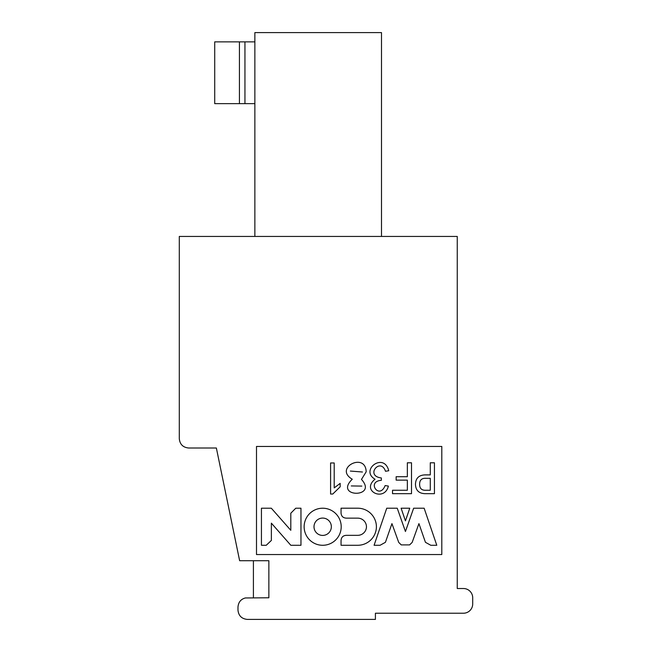 <?xml version="1.0" encoding="UTF-8"?>
<svg xmlns="http://www.w3.org/2000/svg" width="652" height="652" viewBox="0 0 652 652"><rect width="100%" height="100%" fill="white"/><g stroke="black" fill="none" stroke-linecap="round" stroke-linejoin="round"><path stroke-width="0.98" d="M247.247 619.4L375.413 619.4L375.413 613.222L463.433 613.222A9.267 9.267 0 0 0 472.7 603.956L472.7 597.778A9.267 9.267 0 0 0 463.433 588.52L457.256 588.52L457.256 236.44L179.3 236.44L179.3 438.731C179.887 444.322 182.976 447.411 188.567 447.997L216.358 447.997L239.634 560.72L268.86 560.72L268.86 597.778L245.372 597.957C240.89 599.139 238.428 602.163 237.98 607.028L237.98 610.133C238.567 615.724 241.656 618.813 247.247 619.4L247.247 619.4M457.256 310.556L457.256 588.52M256.497 554.542L256.497 446.449L441.803 446.449L441.803 554.542L256.497 554.542M304.142 526.751A18.533 18.533 0 0 1 331.941 510.703A18.533 18.533 0 0 1 331.941 542.798A18.533 18.533 0 0 1 304.142 526.751M295.763 508.218L300.963 508.218L300.963 545.276L290.816 545.276L271.371 523.157L271.371 540.427L266.252 545.276L261.436 545.276L261.436 508.218L271.33 508.218L290.808 530.304L290.808 513.214L295.763 508.218M425.047 493.678C418.869 493.458 415.683 490.328 415.471 484.281C415.683 478.242 418.869 475.112 425.047 474.892L430.279 474.892L430.279 462.79L434.436 462.79L434.436 493.678L425.047 493.678M396.147 480.133L396.147 476.702L407.345 476.702L407.345 462.79L411.502 462.79L411.502 493.678L392.537 493.678L392.537 490.247L407.345 490.247L407.345 480.133L396.147 480.133M352.259 479.228C333.319 468.063 365.65 451.657 366.171 471.82L361.477 479.407C378.437 498.209 333.368 497.598 352.259 479.228M334.207 487.9L340.165 483.385L340.165 486.816L332.756 494.037L330.588 494.037L330.588 462.977L334.207 462.977L334.207 487.9M381.338 477.965L381.338 480.312C366.163 481.445 379.382 500.141 385.136 485.553L388.38 486.09C384.493 502.333 360.646 490.834 375.022 479.228C359.545 470.116 384.012 451.722 388.747 470.744L385.495 471.282C380.605 456.848 364.566 475.927 381.338 477.965M376.416 526.743A18.68 18.68 0 0 1 357.736 545.276L341.045 545.276L341.045 540.402C341.355 537.183 343.131 535.496 346.383 535.333L357.736 535.333A8.737 8.737 0 0 0 366.473 526.743A8.737 8.737 0 0 0 357.736 518.144L346.383 518.144C343.131 517.99 341.355 516.303 341.045 513.083L341.045 508.201L357.736 508.201A18.68 18.68 0 0 1 376.416 526.743M386.734 508.218L397.239 508.218L405.438 531.502L413.637 508.218L424.142 508.218L436.783 545.276L430.801 545.276L425.446 542.317L418.926 523.621L412.162 542.399L409.611 544.901L401.257 544.901L398.714 542.399L391.942 523.621L385.422 542.317L380.075 545.276L374.085 545.276L386.734 508.218M401.11 508.218L409.758 508.218L405.438 520.875L401.11 508.218M314.003 526.751A8.672 8.672 0 0 1 327.011 519.236A8.672 8.672 0 0 1 327.011 534.257A8.672 8.672 0 0 1 314.003 526.751M419.627 484.281C419.603 480.035 421.771 478.046 426.131 478.323L430.279 478.323L430.279 490.247L426.131 490.247C421.771 490.524 419.603 488.535 419.627 484.281M361.836 486.09L351.273 485.936L361.836 486.09M362.471 472.007L350.336 471.062L362.471 472.007M429.464 236.44L381.493 236.44L381.493 32.6L254.867 32.6L254.867 236.44M244.948 41.867L244.948 103.635L214.72 103.635L214.72 41.867L254.867 41.867M244.948 103.635L254.867 103.635M239.431 103.635L239.431 41.867M253.408 560.72L253.408 597.778"/></g></svg>
